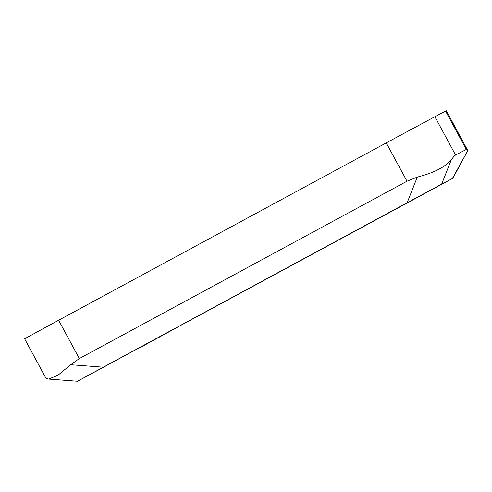 <?xml version="1.0" encoding="UTF-8"?>
<svg xmlns="http://www.w3.org/2000/svg" width="492" height="492" viewBox="0 0 492 492"><rect width="100%" height="100%" fill="white"/><g stroke="black" fill="none" stroke-linecap="round" stroke-linejoin="round"><path stroke-width="0.74" d="M25.307 338.41L58.616 320.243L79.341 358.57L70.682 364.726L103.308 367.198L77.982 380.986L452.376 178.522L467.4 151.376L452.88 178.264M77.472 381.245L48.591 379.061L47.011 378.643L45.596 377.598L24.6 338.767M48.597 379.061L57.835 375.353L70.682 364.726M441.675 184.119L407.161 202.716L417.29 177.102L406.989 181.216L386.263 142.883L434.867 116.715L455.592 155.041C454.657 155.54 453.224 157.126 451.287 159.808L441.675 184.119L452.376 178.522M451.287 159.808C445.032 167.157 433.698 172.92 417.29 177.102M386.263 142.883L58.616 320.243M467.4 151.376L467.277 149.574L466.299 149.439L445.574 111.112L434.867 116.715M407.161 202.716L103.308 367.198M141.309 346.94L173.282 329.523M126.93 354.461L94.956 371.878M389.049 212.575L357.075 229.992M435.402 187.637L403.428 205.053M79.341 358.57L406.989 181.216M455.592 155.041L466.299 149.439M446.287 110.755L467.277 149.58"/></g></svg>
